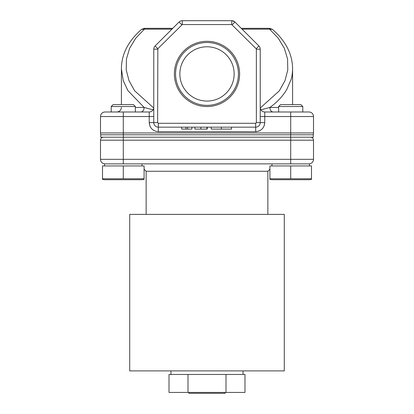 <?xml version="1.0" encoding="UTF-8"?>
<svg xmlns="http://www.w3.org/2000/svg" width="414" height="414" viewBox="0 0 414 414"><rect width="100%" height="100%" fill="white"/><g stroke="black" fill="none" stroke-linecap="round" stroke-linejoin="round"><path stroke-width="0.62" d="M239.613 73.93A32.613 32.613 0 0 0 207 41.317A32.613 32.613 0 0 0 174.387 73.93A32.613 32.613 0 0 0 207 106.543A32.613 32.613 0 0 0 239.613 73.93M238.428 73.93A31.428 31.428 0 0 0 207 42.502A31.428 31.428 0 0 0 175.572 73.93A31.428 31.428 0 0 0 207 105.358A31.428 31.428 0 0 0 238.428 73.93M234.148 73.93A27.148 27.148 0 0 0 207 46.782A27.148 27.148 0 0 0 179.852 73.93A27.148 27.148 0 0 0 207 101.073A27.148 27.148 0 0 0 234.148 73.93M113.151 104.602L133.437 104.602L135.368 106.533L111.216 106.533L113.151 104.602M135.368 111.992L135.368 106.533M111.216 111.992L111.216 106.533M280.563 104.602L300.849 104.602L302.784 106.533L278.632 106.533L280.563 104.602M302.784 111.992L302.784 106.533M278.632 111.992L278.632 106.533M129.717 370.887L284.283 370.887L284.283 214.39L129.717 214.39L129.717 370.887M267.858 214.39L267.858 171.272L146.142 171.272L144.088 169.217M146.142 214.39L146.142 171.272M267.858 171.272L269.912 169.217M142.033 165.942L142.033 163.866M309.449 165.942L309.449 163.866L104.551 163.866L104.551 165.942M271.967 165.942L271.967 163.866M102.501 178.781L102.501 179.35L104.551 179.707L142.033 179.707L144.088 179.35L144.088 178.781L102.501 178.781L102.501 179.35L102.501 165.942L144.088 165.942L144.088 178.781M269.912 178.781L269.912 179.35L271.967 179.707L309.449 179.707L311.499 179.35L311.499 178.781L269.912 178.781L269.912 179.35L269.912 165.942L311.499 165.942L311.499 178.781M292.589 68.62L292.589 104.602M243.034 374.463L243.034 370.887M170.966 374.463L170.966 370.887M171.158 374.463L225.992 374.463L225.992 392.431L169.016 392.431L169.016 374.463L171.158 374.463M225.992 374.463L244.984 374.463L244.984 392.431L225.992 392.431M290.706 163.866L290.706 159.328L123.294 159.328L123.294 140.201L100.493 140.201L100.493 159.328A4.538 4.538 0 0 0 105.037 163.866A4.538 4.538 0 0 1 100.493 159.328L123.294 159.328L123.294 163.866M313.507 159.328A4.538 4.538 0 0 1 308.963 163.866A4.538 4.538 0 0 0 313.507 159.328L313.507 140.201L290.706 140.201L290.706 159.328L313.507 159.328M123.294 178.781L123.294 165.942M290.706 178.781L290.706 165.942M100.493 140.201A2.996 2.996 0 0 1 103.49 137.205A2.996 2.996 0 0 0 100.493 140.201M313.263 137.205L313.263 134.788L313.263 137.205L100.737 137.205L100.737 134.788L290.659 134.788L290.659 137.205M310.51 137.205A2.996 2.996 0 0 1 313.507 140.201A2.996 2.996 0 0 0 310.51 137.205M313.263 134.788L290.659 134.788M149.93 126.104L149.231 122.616L149.231 116.531L123.294 116.531L123.294 132.951L313.507 132.951A4.538 4.538 0 0 1 313.119 134.788A4.538 4.538 0 0 0 313.507 132.951L313.507 116.531L290.706 116.531L290.706 134.788M153.77 116.531L149.231 116.531L149.231 111.992L105.037 111.992A4.538 4.538 0 0 0 100.493 116.531L100.493 132.951A4.538 4.538 0 0 0 100.881 134.788M308.963 111.992A4.538 4.538 0 0 1 313.507 116.531A4.538 4.538 0 0 0 308.963 111.992L264.769 111.992L264.769 122.616L264.132 125.959M149.231 111.992A4.538 4.538 0 0 0 153.77 107.449M181.736 127.155L181.736 129.09L185.943 129.09L185.943 127.155L158.314 127.155L158.314 123.294L157.636 122.616L157.832 48.717L182.269 24.566L231.731 24.566L256.168 48.717L258.9 45.985A4.538 4.538 0 0 1 260.23 49.194L260.23 122.616A4.538 4.538 0 0 1 255.686 127.155L221.335 127.155L221.335 129.09L231.524 129.09L231.524 127.155M221.335 129.09L211.212 129.09L211.212 127.155L218.09 127.155L185.943 127.155M191.889 127.155L191.889 129.09L187.682 129.09L187.682 127.155M260.23 107.449A4.538 4.538 0 0 0 264.769 111.992M135.368 107.449L144.129 107.449A4.538 3.333 -90 0 1 140.791 111.992M141.484 29.415L144.424 28.333L172.752 28.333L144.424 28.333L144.424 29.151L141.484 29.415C128.164 41.146 121.473 54.322 121.411 68.941L123.217 80.539L127.89 90.604L144.129 107.449L153.082 109.855M273.209 111.992A4.538 3.333 90 0 1 269.871 107.449L278.632 107.449M260.918 109.855L269.871 107.449C276.961 102.418 282.571 96.472 286.711 89.615L291.135 79.369C291.932 77.076 292.419 73.599 292.589 68.941C292.527 54.322 285.836 41.146 272.515 29.415L269.576 29.151L269.576 28.333L241.248 28.333L269.576 28.333L272.515 29.415M259.18 131L255.686 131.699L158.308 131.699L158.314 127.155A4.538 4.538 0 0 1 153.77 122.616L153.77 49.194A4.538 4.538 0 0 1 155.1 45.985L179.055 22.03A4.538 4.538 0 0 1 182.269 20.7L182.269 24.566M227.426 129.09L221.407 129.09M207.248 127.155L207.248 129.09L207.248 127.155M194.865 127.155L194.865 129.09L207.248 129.09L206.902 129.09L206.902 127.155M221.335 127.155L218.09 127.155M185.943 129.09L187.682 129.09M121.411 104.602L121.416 68.124M200.868 129.09L200.868 127.155M256.168 48.717L256.364 49.194L260.23 49.194A4.538 4.538 0 0 0 258.9 45.985L234.945 22.03A4.538 4.538 0 0 0 231.731 20.7L182.269 20.7A4.538 4.538 0 0 0 179.055 22.03L181.787 24.762M231.98 20.705L234.748 21.844M188.008 374.463L188.008 392.431M188.877 392.431L188.877 393.3L225.123 393.3L225.123 392.431M123.294 137.205L123.294 140.201L290.706 140.201L290.706 137.205M123.341 137.205L123.341 134.788M100.493 132.951L123.294 132.951L123.294 134.788M290.706 111.992L290.706 116.531L260.23 116.531M256.364 49.194L256.364 122.616L264.769 122.616C264.199 128.102 261.177 131.129 255.686 131.699L255.686 123.294L158.314 123.294M158.314 131.699C152.828 131.129 149.801 128.102 149.231 122.616L153.77 122.616A4.538 4.538 0 0 0 158.314 127.155M123.294 111.992L123.294 116.531L100.493 116.531M260.23 122.616A4.538 4.538 0 0 1 255.686 127.155M157.636 122.616L153.77 122.616M256.364 122.616L255.686 123.294M153.739 108.002L134.669 90.832L129.002 80.652L126.223 69.899L126.441 58.974L129.644 48.283L135.714 38.217L144.424 29.151L171.934 29.151M242.066 29.151L269.576 29.151L278.286 38.217L284.356 48.283L287.559 58.974L287.777 69.899L284.998 80.652L279.331 90.832L260.261 108.002M157.636 49.194L153.77 49.194A4.538 4.538 0 0 1 155.1 45.985L157.832 48.717M231.731 24.566L231.731 20.7M234.945 22.03L232.213 24.762M121.411 107.449C121.136 110.202 119.62 111.718 116.867 111.992"/></g></svg>
